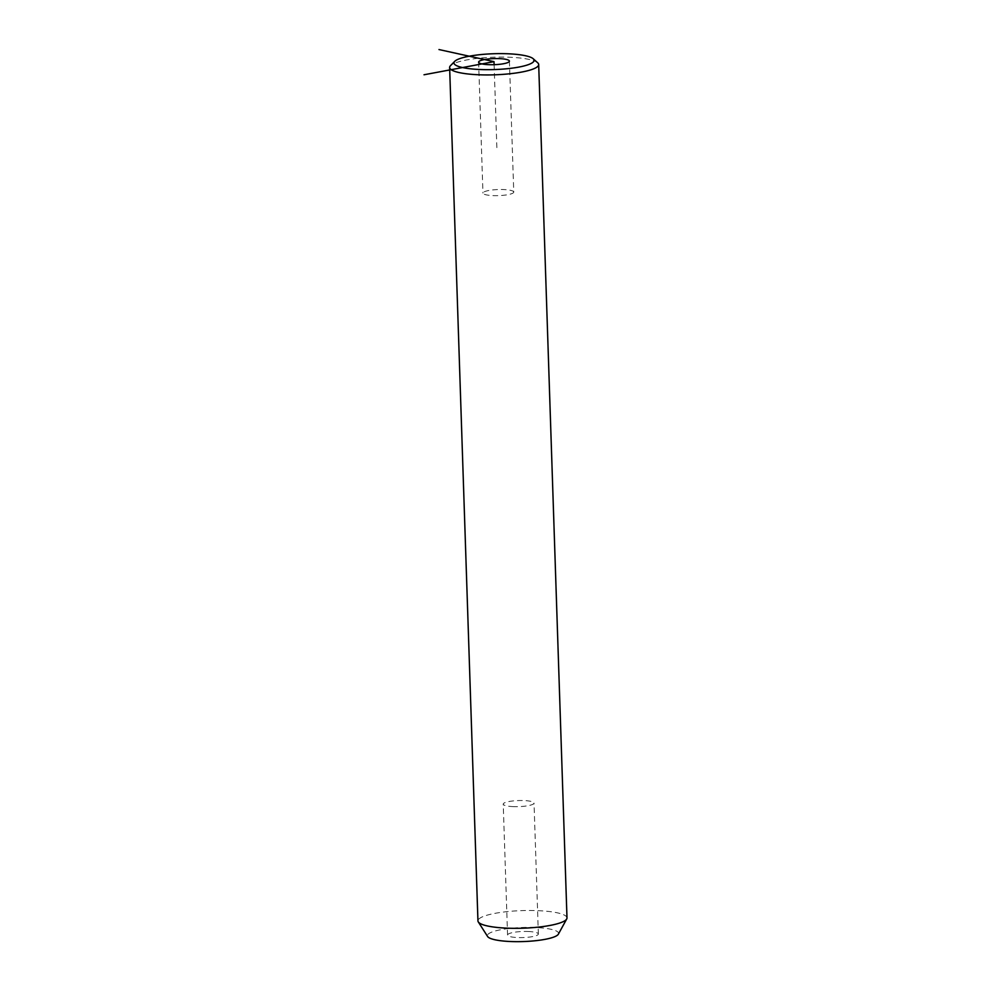 <?xml version="1.0" encoding="UTF-8"?>
<svg xmlns="http://www.w3.org/2000/svg" width="991" height="991" viewBox="0 0 991 991"><rect width="100%" height="100%" fill="white"/><g stroke="black" fill="none" stroke-linecap="round" stroke-linejoin="round"><path stroke-width="0.74" stroke-dasharray="4.96 3.72" d="M513.536 191.585A15.41 3.047 178.1 0 1 513.759 192.068A15.41 3.047 178.1 0 1 499.687 195.574A15.41 3.047 178.1 0 1 483.174 193.567A15.41 3.047 178.1 0 1 482.951 193.084A15.41 3.047 178.1 0 1 497.024 189.591A15.41 3.047 178.1 0 1 513.536 191.585M537.704 62.792A44.545 8.808 -1.9 0 0 511.678 57.354A44.545 8.808 -1.9 0 0 450.496 65.679M566.988 917.926A44.545 8.808 -1.9 0 0 539.984 910.754A44.545 8.808 -1.9 0 0 477.947 920.887M558.367 934.166A35.639 7.048 -1.9 0 0 536.986 927.601A35.639 7.048 -1.9 0 0 501.557 929.57A35.639 7.048 -1.9 0 0 487.622 936.52M529.033 931.528A15.41 3.047 -1.9 0 0 507.565 935.033A15.41 3.047 -1.9 0 0 516.906 937.523A15.41 3.047 -1.9 0 0 538.361 934.018A15.41 3.047 -1.9 0 0 529.033 931.528M512.57 806.587A15.41 3.047 -1.9 0 0 534.025 803.082A15.41 3.047 -1.9 0 0 524.685 800.604A15.41 3.047 -1.9 0 0 503.23 804.097A15.41 3.047 -1.9 0 0 512.57 806.587M494.113 64.688L496.912 148.935M538.361 934.018L534.025 803.082M507.565 935.033L503.23 804.097M509.411 61.132L513.759 192.068M478.616 62.16L482.951 193.084"/><path stroke-width="1.49" d="M478.244 69.432A40.086 7.928 -1.9 0 0 519.457 66.967A40.086 7.928 -1.9 0 0 533.208 58.742A40.086 7.928 -1.9 0 0 509.783 53.861A40.086 7.928 -1.9 0 0 454.708 61.355A40.086 7.928 -1.9 0 0 478.244 69.432M509.201 60.662A15.41 3.047 -1.9 0 0 492.688 58.655A15.41 3.047 -1.9 0 0 478.616 62.16A15.41 3.047 -1.9 0 0 478.826 62.631A15.41 3.047 -1.9 0 0 495.339 64.638A15.41 3.047 -1.9 0 0 509.411 61.132A15.41 3.047 -1.9 0 0 509.201 60.662M454.708 61.355L450.496 65.679A44.545 8.808 -1.9 0 0 449.629 67.487A44.545 8.808 -1.9 0 0 476.634 74.672A44.545 8.808 -1.9 0 0 538.683 64.539A44.545 8.808 -1.9 0 0 537.704 62.792L533.208 58.742M449.629 67.487L477.947 920.887A44.545 8.808 -1.9 0 0 478.281 921.903A44.545 8.808 -1.9 0 0 504.939 928.059A44.545 8.808 -1.9 0 0 566.716 918.967A44.545 8.808 -1.9 0 0 566.988 917.926L538.683 64.539M478.281 921.903L487.622 936.52A35.639 7.048 -1.9 0 0 508.953 941.45A35.639 7.048 -1.9 0 0 558.367 934.166L566.716 918.967M438.976 49.55L494.014 61.653L424.012 74.771M494.014 61.653L494.113 64.688"/></g></svg>
